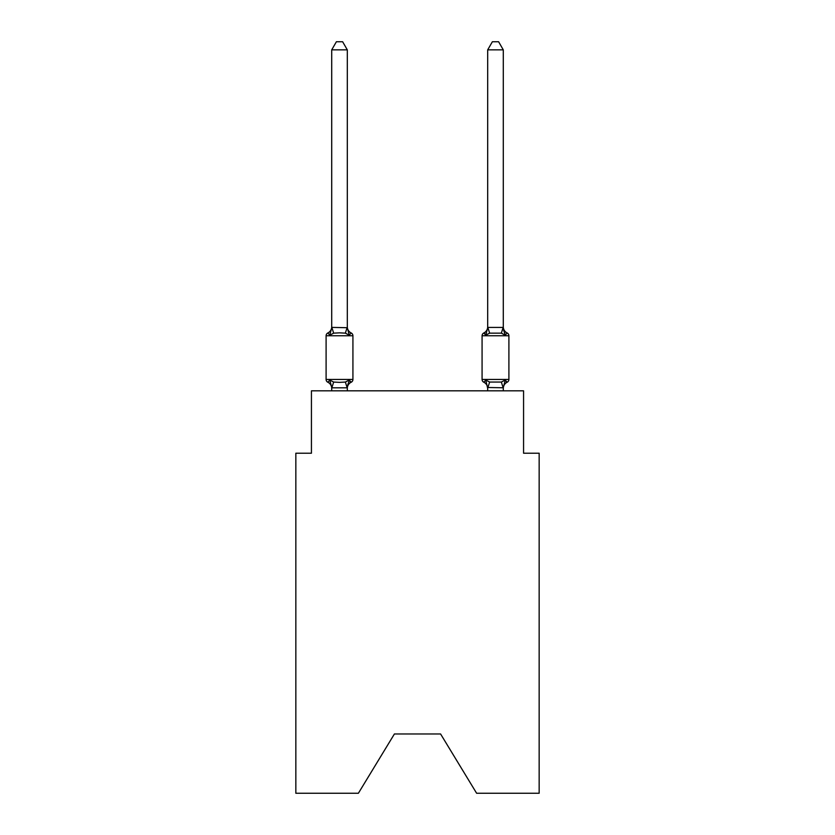<?xml version="1.0" encoding="UTF-8"?>
<svg xmlns="http://www.w3.org/2000/svg" width="835" height="835" viewBox="0 0 835 835"><rect width="100%" height="100%" fill="white"/><g stroke="black" fill="none" stroke-linecap="round" stroke-linejoin="round"><path stroke-width="1.25" d="M440.588 733.975L476.618 793.25L539.159 793.25L539.159 453.217L523.566 453.217L523.566 390.832L311.434 390.832L311.434 453.217L295.84 453.217L295.84 793.25L358.382 793.25L394.412 733.975L440.588 733.975L394.412 733.975M347.308 49.86L331.714 49.86L336.39 41.75L342.632 41.75L347.308 49.86L347.308 327.717L349.26 335.159L351.17 332.967A3.121 3.121 0 0 1 352.923 335.764L352.923 379.445L352.923 335.764A3.121 3.121 0 0 0 351.17 332.967L349.26 335.159L351.17 332.967A3.121 3.121 0 0 1 352.923 335.764L352.923 379.445L352.923 335.764A3.121 3.121 0 0 0 351.17 332.967L349.26 335.159L351.17 332.967A3.121 3.121 0 0 1 352.923 335.764L352.923 379.445L352.923 335.764A3.121 3.121 0 0 0 351.17 332.967L349.26 335.159L351.17 332.967A3.121 3.121 0 0 1 352.923 335.764L352.923 379.445L352.923 335.764A3.121 3.121 0 0 0 351.17 332.967L349.26 335.159L351.17 332.967A3.121 3.121 0 0 1 352.923 335.764L352.923 379.445L352.923 335.764A3.121 3.121 0 0 0 351.17 332.967L349.26 335.159L351.17 332.967A3.121 3.121 0 0 1 352.923 335.764L352.923 379.445L352.923 335.764A3.121 3.121 0 0 0 351.17 332.967L349.26 335.159L351.17 332.967A3.121 3.121 0 0 1 352.923 335.764L352.923 379.445L352.923 335.764A3.121 3.121 0 0 0 351.17 332.967L349.26 335.159L351.17 332.967A3.121 3.121 0 0 1 352.923 335.764L352.923 379.445L352.923 335.764A3.121 3.121 0 0 0 351.17 332.967L349.26 335.159L351.17 332.967A3.121 3.121 0 0 1 352.923 335.764L352.923 379.445L352.923 335.764A3.121 3.121 0 0 0 351.17 332.967L349.26 335.159L351.17 332.967A3.121 3.121 0 0 1 352.923 335.764L352.923 379.445L352.923 335.764A3.121 3.121 0 0 0 351.17 332.967L349.26 335.159L351.17 332.967A3.121 3.121 0 0 1 352.923 335.764L352.923 379.445L352.923 335.764A3.121 3.121 0 0 0 351.17 332.967L349.26 335.159L351.17 332.967A3.121 3.121 0 0 1 352.923 335.764L352.923 379.445L352.923 335.764A3.121 3.121 0 0 0 351.17 332.967L349.26 335.159L351.17 332.967A3.121 3.121 0 0 1 352.923 335.764L352.923 379.445L352.923 335.764A3.121 3.121 0 0 0 351.17 332.967L349.26 335.159L351.17 332.967A3.121 3.121 0 0 1 352.923 335.764L352.923 379.445L352.923 335.764A3.121 3.121 0 0 0 351.17 332.967L349.26 335.159L351.17 332.967A3.121 3.121 0 0 1 352.923 335.764L352.923 379.445L352.923 335.764A3.121 3.121 0 0 0 351.17 332.967L349.26 335.159L351.17 332.967A3.121 3.121 0 0 1 352.923 335.764A3.121 3.121 0 0 0 351.17 332.967L349.26 335.159L351.17 332.967A3.121 3.121 0 0 1 352.923 335.764A3.121 3.121 0 0 0 351.17 332.967L349.26 335.159L351.17 332.967A3.121 3.121 0 0 1 352.923 335.764A3.121 3.121 0 0 0 351.17 332.967L349.26 335.159L351.17 332.967A3.121 3.121 0 0 1 352.923 335.764A3.121 3.121 0 0 0 351.17 332.967L349.26 335.159L351.17 332.967A3.121 3.121 0 0 1 352.923 335.764A3.121 3.121 0 0 0 351.17 332.967L349.26 335.159L351.17 332.967A3.121 3.121 0 0 1 352.923 335.764L352.923 379.445A3.121 3.121 0 0 1 351.17 382.242L349.26 380.05L351.17 382.242L349.26 380.05L351.17 382.242L349.26 380.05L351.17 382.242L349.26 380.05L351.17 382.242L349.26 380.05L351.17 382.242L349.26 380.05L351.17 382.242L349.26 380.05L351.17 382.242L349.26 380.05L351.17 382.242L349.26 380.05L351.17 382.242L349.26 380.05L351.17 382.242L349.26 380.05L351.17 382.242L349.26 380.05L351.17 382.242L349.26 380.05L351.17 382.242L349.26 380.05L351.17 382.242L349.26 380.05L351.17 382.242L349.26 380.05L351.17 382.242L349.26 380.05L351.17 382.242L349.26 380.05L351.17 382.242L349.26 380.05L351.17 382.242L349.26 380.05L351.17 382.242L349.26 380.05L347.183 387.816L331.839 387.816L329.762 380.05L327.852 382.242A3.121 3.121 0 0 1 326.099 379.445A3.121 3.121 0 0 0 327.852 382.242L329.762 380.05L327.852 382.242A3.121 3.121 0 0 1 326.099 379.445A3.121 3.121 0 0 0 327.852 382.242A3.121 3.121 0 0 1 326.099 379.445A3.121 3.121 0 0 0 327.852 382.242L329.762 380.05L327.852 382.242A3.121 3.121 0 0 1 326.099 379.445A3.121 3.121 0 0 0 327.852 382.242L329.762 380.05L327.852 382.242A3.121 3.121 0 0 1 326.099 379.445A3.121 3.121 0 0 0 327.852 382.242L329.762 380.05L327.852 382.242A3.121 3.121 0 0 1 326.099 379.445A3.121 3.121 0 0 0 327.852 382.242L329.762 380.05L327.852 382.242A3.121 3.121 0 0 1 326.099 379.445A3.121 3.121 0 0 0 327.852 382.242A3.121 3.121 0 0 1 326.099 379.445A3.121 3.121 0 0 0 327.852 382.242L329.762 380.05L327.852 382.242A3.121 3.121 0 0 1 326.099 379.445A3.121 3.121 0 0 0 327.852 382.242L329.762 380.05L327.852 382.242A3.121 3.121 0 0 1 326.099 379.445A3.121 3.121 0 0 0 327.852 382.242L329.762 380.05L327.852 382.242A3.121 3.121 0 0 1 326.099 379.445A3.121 3.121 0 0 0 327.852 382.242L329.762 380.05L327.852 382.242A3.121 3.121 0 0 1 326.099 379.445A3.121 3.121 0 0 0 327.852 382.242L329.762 380.05L327.852 382.242A3.121 3.121 0 0 1 326.099 379.445A3.121 3.121 0 0 0 327.852 382.242A3.121 3.121 0 0 1 326.099 379.445A3.121 3.121 0 0 0 327.852 382.242L329.762 380.05L327.852 382.242A3.121 3.121 0 0 1 326.099 379.445A3.121 3.121 0 0 0 327.852 382.242L329.762 380.05L327.852 382.242A3.121 3.121 0 0 1 326.099 379.445A3.121 3.121 0 0 0 327.852 382.242L329.762 380.05L327.852 382.242A3.121 3.121 0 0 1 326.099 379.445A3.121 3.121 0 0 0 327.852 382.242L329.762 380.05L327.852 382.242A3.121 3.121 0 0 1 326.099 379.445A3.121 3.121 0 0 0 327.852 382.242L329.762 380.05L327.852 382.242A3.121 3.121 0 0 1 326.099 379.445A3.121 3.121 0 0 0 327.852 382.242A3.121 3.121 0 0 1 326.099 379.445A3.121 3.121 0 0 0 327.852 382.242L329.762 380.05L327.852 382.242A3.121 3.121 0 0 1 326.099 379.445A3.121 3.121 0 0 0 327.852 382.242L329.762 380.05L327.852 382.242A3.121 3.121 0 0 1 326.099 379.445A3.121 3.121 0 0 0 327.852 382.242L329.762 380.05L327.852 382.242A3.121 3.121 0 0 1 326.099 379.445A3.121 3.121 0 0 0 327.852 382.242L329.762 380.05L327.852 382.242A3.121 3.121 0 0 1 326.099 379.445A3.121 3.121 0 0 0 327.852 382.242A3.121 3.121 0 0 1 326.099 379.445A3.121 3.121 0 0 0 327.852 382.242L329.762 380.05L327.852 382.242A3.121 3.121 0 0 1 326.099 379.445A3.121 3.121 0 0 0 327.852 382.242L329.762 380.05L327.852 382.242A3.121 3.121 0 0 1 326.099 379.445A3.121 3.121 0 0 0 327.852 382.242L329.762 380.05L327.852 382.242A3.121 3.121 0 0 1 326.099 379.445A3.121 3.121 0 0 0 327.852 382.242L329.762 380.05L327.852 382.242A3.121 3.121 0 0 1 326.099 379.445A3.121 3.121 0 0 0 327.852 382.242L329.762 380.05L327.852 382.242A3.121 3.121 0 0 1 326.099 379.445A3.121 3.121 0 0 0 327.852 382.242A3.121 3.121 0 0 1 326.099 379.445A3.121 3.121 0 0 0 327.852 382.242L329.762 380.05L327.852 382.242A3.121 3.121 0 0 1 326.099 379.445A3.121 3.121 0 0 0 327.852 382.242L329.762 380.05L327.852 382.242A3.121 3.121 0 0 1 326.099 379.445A3.121 3.121 0 0 0 327.852 382.242L329.762 380.05L327.852 382.242A3.121 3.121 0 0 1 326.099 379.445A3.121 3.121 0 0 0 327.852 382.242L329.762 380.05L327.852 382.242A3.121 3.121 0 0 1 326.099 379.445A3.121 3.121 0 0 0 327.852 382.242L329.762 380.05L327.852 382.242A3.121 3.121 0 0 1 326.099 379.445A3.121 3.121 0 0 0 327.852 382.242A3.121 3.121 0 0 1 326.099 379.445A3.121 3.121 0 0 0 327.852 382.242L329.762 380.05L327.852 382.242A3.121 3.121 0 0 1 326.099 379.445A3.121 3.121 0 0 0 327.852 382.242L329.762 380.05L327.852 382.242A3.121 3.121 0 0 1 326.099 379.445A3.121 3.121 0 0 0 327.852 382.242L329.762 380.05L327.852 382.242A3.121 3.121 0 0 1 326.099 379.445A3.121 3.121 0 0 0 327.852 382.242L329.762 380.05L327.852 382.242A3.121 3.121 0 0 1 326.099 379.445A3.121 3.121 0 0 0 327.852 382.242A3.121 3.121 0 0 1 326.099 379.445A3.121 3.121 0 0 0 327.852 382.242L329.762 380.05L327.852 382.242L329.762 380.05L327.852 382.242L329.762 380.05L327.852 382.242L329.762 380.05L327.852 382.242L329.762 380.05L333.656 382.054L339.511 382.367L345.366 382.054L349.26 380.05L351.17 382.242A3.121 3.121 0 0 0 352.923 379.445A3.121 3.121 0 0 1 351.17 382.242L350.283 381.814L351.17 382.242A3.121 3.121 0 0 0 352.923 379.445A3.121 3.121 0 0 1 351.17 382.242A3.121 3.121 0 0 0 352.923 379.445A3.121 3.121 0 0 1 351.17 382.242L350.283 381.814L351.17 382.242A3.121 3.121 0 0 0 352.923 379.445A3.121 3.121 0 0 1 351.17 382.242A3.121 3.121 0 0 0 352.923 379.445A3.121 3.121 0 0 1 351.17 382.242L350.283 381.814L351.17 382.242A3.121 3.121 0 0 0 352.923 379.445A3.121 3.121 0 0 1 351.17 382.242A3.121 3.121 0 0 0 352.923 379.445A3.121 3.121 0 0 1 351.17 382.242L350.283 381.814L351.17 382.242A3.121 3.121 0 0 0 352.923 379.445A3.121 3.121 0 0 1 351.17 382.242A3.121 3.121 0 0 0 352.923 379.445A3.121 3.121 0 0 1 351.17 382.242L350.283 381.814L351.17 382.242A3.121 3.121 0 0 0 352.923 379.445A3.121 3.121 0 0 1 351.17 382.242A3.121 3.121 0 0 0 352.923 379.445A3.121 3.121 0 0 1 351.17 382.242L350.283 381.814L351.17 382.242A3.121 3.121 0 0 0 352.923 379.445A3.121 3.121 0 0 1 351.17 382.242A3.121 3.121 0 0 0 352.923 379.445A3.121 3.121 0 0 1 351.17 382.242L350.283 381.814L351.17 382.242A3.121 3.121 0 0 0 352.923 379.445A3.121 3.121 0 0 1 351.17 382.242A3.121 3.121 0 0 0 352.923 379.445A3.121 3.121 0 0 1 351.17 382.242L350.283 381.814L351.17 382.242A3.121 3.121 0 0 0 352.923 379.445A3.121 3.121 0 0 1 351.17 382.242A3.121 3.121 0 0 0 352.923 379.445A3.121 3.121 0 0 1 351.17 382.242L350.283 381.814L351.17 382.242A3.121 3.121 0 0 0 352.923 379.445A3.121 3.121 0 0 1 351.17 382.242A3.121 3.121 0 0 0 352.923 379.445A3.121 3.121 0 0 1 351.17 382.242L350.283 381.814L351.17 382.242A3.121 3.121 0 0 0 352.923 379.445A3.121 3.121 0 0 1 351.17 382.242A3.121 3.121 0 0 0 352.923 379.445A3.121 3.121 0 0 1 351.17 382.242L350.283 381.814L351.17 382.242A3.121 3.121 0 0 0 352.923 379.445A3.121 3.121 0 0 1 351.17 382.242A3.121 3.121 0 0 0 352.923 379.445A3.121 3.121 0 0 1 351.17 382.242L350.283 381.814L351.17 382.242A3.121 3.121 0 0 0 352.923 379.445A3.121 3.121 0 0 1 351.17 382.242A3.121 3.121 0 0 0 352.923 379.445A3.121 3.121 0 0 1 351.17 382.242L350.283 381.814L351.17 382.242A3.121 3.121 0 0 0 352.923 379.445A3.121 3.121 0 0 1 351.17 382.242A3.121 3.121 0 0 0 352.923 379.445A3.121 3.121 0 0 1 351.17 382.242L350.283 381.814L351.17 382.242A3.121 3.121 0 0 0 352.923 379.445A3.121 3.121 0 0 1 351.17 382.242A3.121 3.121 0 0 0 352.923 379.445A3.121 3.121 0 0 1 351.17 382.242L350.283 381.814L351.17 382.242A3.121 3.121 0 0 0 352.923 379.445A3.121 3.121 0 0 1 351.17 382.242A3.121 3.121 0 0 0 352.923 379.445A3.121 3.121 0 0 1 351.17 382.242L350.283 381.814L351.17 382.242A3.121 3.121 0 0 0 352.923 379.445A3.121 3.121 0 0 1 351.17 382.242A3.121 3.121 0 0 0 352.923 379.445A3.121 3.121 0 0 1 351.17 382.242L350.283 381.814L351.17 382.242A3.121 3.121 0 0 0 352.923 379.445A3.121 3.121 0 0 1 351.17 382.242A3.121 3.121 0 0 0 352.923 379.445A3.121 3.121 0 0 1 351.17 382.242L350.283 381.814L351.17 382.242A3.121 3.121 0 0 0 352.923 379.445A3.121 3.121 0 0 1 351.17 382.242A3.121 3.121 0 0 0 352.923 379.445A3.121 3.121 0 0 1 351.17 382.242L350.283 381.814L351.17 382.242A3.121 3.121 0 0 0 352.923 379.445A3.121 3.121 0 0 1 351.17 382.242A3.121 3.121 0 0 0 352.923 379.445A3.121 3.121 0 0 1 351.17 382.242L350.283 381.814L351.17 382.242A3.121 3.121 0 0 0 352.923 379.445A3.121 3.121 0 0 1 351.17 382.242A3.121 3.121 0 0 0 352.923 379.445A3.121 3.121 0 0 1 351.17 382.242L350.283 381.814M349.26 380.05L351.17 382.242A3.121 3.121 0 0 0 352.923 379.445L352.923 335.764A3.121 3.121 0 0 0 351.17 332.967L349.26 335.159L345.366 333.155L339.511 332.841L333.656 333.155L329.762 335.159L327.852 332.967A3.121 3.121 0 0 0 326.099 335.764A3.121 3.121 0 0 1 327.852 332.967L329.762 335.159L327.852 332.967A3.121 3.121 0 0 0 326.099 335.764A3.121 3.121 0 0 1 327.852 332.967L329.762 335.159L327.852 332.967A3.121 3.121 0 0 0 326.099 335.764A3.121 3.121 0 0 1 327.852 332.967L329.762 335.159L327.852 332.967A3.121 3.121 0 0 0 326.099 335.764A3.121 3.121 0 0 1 327.852 332.967L329.762 335.159L327.852 332.967A3.121 3.121 0 0 0 326.099 335.764A3.121 3.121 0 0 1 327.852 332.967L329.762 335.159L327.852 332.967A3.121 3.121 0 0 0 326.099 335.764A3.121 3.121 0 0 1 327.852 332.967L329.762 335.159L327.852 332.967A3.121 3.121 0 0 0 326.099 335.764A3.121 3.121 0 0 1 327.852 332.967L329.762 335.159L327.852 332.967A3.121 3.121 0 0 0 326.099 335.764A3.121 3.121 0 0 1 327.852 332.967L329.762 335.159L327.852 332.967A3.121 3.121 0 0 0 326.099 335.764A3.121 3.121 0 0 1 327.852 332.967L329.762 335.159L327.852 332.967A3.121 3.121 0 0 0 326.099 335.764A3.121 3.121 0 0 1 327.852 332.967L329.762 335.159L327.852 332.967A3.121 3.121 0 0 0 326.099 335.764A3.121 3.121 0 0 1 327.852 332.967L329.762 335.159L327.852 332.967A3.121 3.121 0 0 0 326.099 335.764A3.121 3.121 0 0 1 327.852 332.967L329.762 335.159L327.852 332.967A3.121 3.121 0 0 0 326.099 335.764A3.121 3.121 0 0 1 327.852 332.967L329.762 335.159L327.852 332.967A3.121 3.121 0 0 0 326.099 335.764A3.121 3.121 0 0 1 327.852 332.967L329.762 335.159L327.852 332.967A3.121 3.121 0 0 0 326.099 335.764A3.121 3.121 0 0 1 327.852 332.967L329.762 335.159L327.852 332.967A3.121 3.121 0 0 0 326.099 335.764A3.121 3.121 0 0 1 327.852 332.967L329.762 335.159L327.852 332.967A3.121 3.121 0 0 0 326.099 335.764A3.121 3.121 0 0 1 327.852 332.967L329.762 335.159L327.852 332.967A3.121 3.121 0 0 0 326.099 335.764A3.121 3.121 0 0 1 327.852 332.967L329.762 335.159L327.852 332.967A3.121 3.121 0 0 0 326.099 335.764A3.121 3.121 0 0 1 327.852 332.967L329.762 335.159L327.852 332.967A3.121 3.121 0 0 0 326.099 335.764A3.121 3.121 0 0 1 327.852 332.967L329.762 335.159L327.852 332.967A3.121 3.121 0 0 0 326.099 335.764A3.121 3.121 0 0 1 327.852 332.967L329.762 335.159L327.852 332.967A3.121 3.121 0 0 0 326.099 335.764A3.121 3.121 0 0 1 327.852 332.967L329.762 335.159L327.852 332.967A3.121 3.121 0 0 0 326.099 335.764A3.121 3.121 0 0 1 327.852 332.967L329.762 335.159L327.852 332.967A3.121 3.121 0 0 0 326.099 335.764A3.121 3.121 0 0 1 327.852 332.967L329.762 335.159L327.852 332.967A3.121 3.121 0 0 0 326.099 335.764A3.121 3.121 0 0 1 327.852 332.967L329.762 335.159L327.852 332.967A3.121 3.121 0 0 0 326.099 335.764A3.121 3.121 0 0 1 327.852 332.967L329.762 335.159L327.852 332.967A3.121 3.121 0 0 0 326.099 335.764A3.121 3.121 0 0 1 327.852 332.967L329.762 335.159L327.852 332.967A3.121 3.121 0 0 0 326.099 335.764A3.121 3.121 0 0 1 327.852 332.967L329.762 335.159L327.852 332.967A3.121 3.121 0 0 0 326.099 335.764A3.121 3.121 0 0 1 327.852 332.967L329.762 335.159L327.852 332.967A3.121 3.121 0 0 0 326.099 335.764A3.121 3.121 0 0 1 327.852 332.967L329.762 335.159L327.852 332.967A3.121 3.121 0 0 0 326.099 335.764A3.121 3.121 0 0 1 327.852 332.967L329.762 335.159L327.852 332.967A3.121 3.121 0 0 0 326.099 335.764A3.121 3.121 0 0 1 327.852 332.967L329.762 335.159L327.852 332.967A3.121 3.121 0 0 0 326.099 335.764A3.121 3.121 0 0 1 327.852 332.967L329.762 335.159L327.852 332.967A3.121 3.121 0 0 0 326.099 335.764A3.121 3.121 0 0 1 327.852 332.967L329.762 335.159L327.852 332.967A3.121 3.121 0 0 0 326.099 335.764A3.121 3.121 0 0 1 327.852 332.967L329.762 335.159L327.852 332.967A3.121 3.121 0 0 0 326.099 335.764A3.121 3.121 0 0 1 327.852 332.967L329.762 335.159L327.852 332.967A3.121 3.121 0 0 0 326.099 335.764A3.121 3.121 0 0 1 327.852 332.967L329.762 335.159L327.852 332.967A3.121 3.121 0 0 0 326.099 335.764A3.121 3.121 0 0 1 327.852 332.967L329.762 335.159L327.852 332.967A3.121 3.121 0 0 0 326.099 335.764A3.121 3.121 0 0 1 327.852 332.967L329.762 335.159L327.852 332.967A3.121 3.121 0 0 0 326.099 335.764A3.121 3.121 0 0 1 327.852 332.967L329.762 335.159L327.852 332.967A3.121 3.121 0 0 0 326.099 335.764A3.121 3.121 0 0 1 327.852 332.967L329.762 335.159L327.852 332.967A3.121 3.121 0 0 0 326.099 335.764A3.121 3.121 0 0 1 327.852 332.967L329.762 335.159L331.839 327.393L347.308 327.717L347.308 326.788L347.308 327.717M331.714 387.492L331.714 388.421A6.868 6.868 0 0 0 327.852 382.242M347.308 387.492L348.038 383.829L347.308 387.492M503.286 49.86L498.61 41.75L492.368 41.75L487.692 49.86L503.286 49.86L503.286 327.717L505.238 335.159L501.344 333.155L489.634 333.155L485.74 335.159L486.471 332.685L485.74 335.159L486.471 332.685L485.74 335.159L486.471 332.685L485.74 335.159L486.471 332.685L485.74 335.159L486.471 332.685L485.74 335.159L486.471 332.685L485.74 335.159L486.471 332.685L485.74 335.159L486.471 332.685L485.74 335.159L486.471 332.685L485.74 335.159L486.471 332.685L485.74 335.159L486.471 332.685L485.74 335.159L486.471 332.685L485.74 335.159L486.471 332.685L485.74 335.159L486.471 332.685L485.74 335.159L486.471 332.685L485.74 335.159L486.471 332.685L485.74 335.159L486.471 332.685L485.74 335.159L486.471 332.685L485.74 335.159L486.471 332.685L485.74 335.159L486.471 332.685L485.74 335.159L486.471 332.685L485.74 335.159L483.83 332.967A3.121 3.121 0 0 0 482.077 335.764A3.121 3.121 0 0 1 483.83 332.967L485.74 335.159L483.83 332.967A3.121 3.121 0 0 0 482.077 335.764A3.121 3.121 0 0 1 483.83 332.967A3.121 3.121 0 0 0 482.077 335.764L508.901 335.764A3.121 3.121 0 0 0 507.148 332.967A3.121 3.121 0 0 1 508.901 335.764A3.121 3.121 0 0 0 507.148 332.967L505.238 335.159L503.609 330.065L505.238 335.159L507.148 332.967A3.121 3.121 0 0 1 508.901 335.764A3.121 3.121 0 0 0 507.148 332.967A3.121 3.121 0 0 1 508.901 335.764A3.121 3.121 0 0 0 507.148 332.967L505.238 335.159L503.609 330.065L505.238 335.159L507.148 332.967A3.121 3.121 0 0 1 508.901 335.764A3.121 3.121 0 0 0 507.148 332.967A3.121 3.121 0 0 1 508.901 335.764A3.121 3.121 0 0 0 507.148 332.967L505.238 335.159L503.609 330.065L505.238 335.159L503.609 330.065L505.238 335.159L503.609 330.065L505.238 335.159L503.609 330.065L505.238 335.159L503.609 330.065L505.238 335.159L503.609 330.065L505.238 335.159L503.609 330.065L505.238 335.159L503.609 330.065L505.238 335.159L503.609 330.065L505.238 335.159L503.609 330.065L505.238 335.159L503.609 330.065L505.238 335.159L503.609 330.065L505.238 335.159L503.609 330.065L505.238 335.159L503.609 330.065L505.238 335.159L503.609 330.065L505.238 335.159L503.609 330.065L505.238 335.159L503.609 330.065L505.238 335.159L503.609 330.065L505.238 335.159L503.609 330.065L505.238 335.159L507.148 332.967A3.121 3.121 0 0 1 508.901 335.764A3.121 3.121 0 0 0 507.148 332.967L505.238 335.159L507.148 332.967A3.121 3.121 0 0 1 508.901 335.764A3.121 3.121 0 0 0 507.148 332.967L505.238 335.159L507.148 332.967A3.121 3.121 0 0 1 508.901 335.764A3.121 3.121 0 0 0 507.148 332.967L505.238 335.159L507.148 332.967A3.121 3.121 0 0 1 508.901 335.764A3.121 3.121 0 0 0 507.148 332.967L505.238 335.159L507.148 332.967A3.121 3.121 0 0 1 508.901 335.764A3.121 3.121 0 0 0 507.148 332.967L505.238 335.159L507.148 332.967A3.121 3.121 0 0 1 508.901 335.764A3.121 3.121 0 0 0 507.148 332.967L505.238 335.159L507.148 332.967A3.121 3.121 0 0 1 508.901 335.764A3.121 3.121 0 0 0 507.148 332.967L505.238 335.159L507.148 332.967A3.121 3.121 0 0 1 508.901 335.764A3.121 3.121 0 0 0 507.148 332.967L505.238 335.159L507.148 332.967A3.121 3.121 0 0 1 508.901 335.764A3.121 3.121 0 0 0 507.148 332.967L505.238 335.159L507.148 332.967A3.121 3.121 0 0 1 508.901 335.764A3.121 3.121 0 0 0 507.148 332.967L505.238 335.159L507.148 332.967A3.121 3.121 0 0 1 508.901 335.764A3.121 3.121 0 0 0 507.148 332.967L505.238 335.159L507.148 332.967A3.121 3.121 0 0 1 508.901 335.764A3.121 3.121 0 0 0 507.148 332.967L505.238 335.159L507.148 332.967A3.121 3.121 0 0 1 508.901 335.764A3.121 3.121 0 0 0 507.148 332.967L505.238 335.159L507.148 332.967A3.121 3.121 0 0 1 508.901 335.764A3.121 3.121 0 0 0 507.148 332.967L505.238 335.159L507.148 332.967A3.121 3.121 0 0 1 508.901 335.764A3.121 3.121 0 0 0 507.148 332.967L505.238 335.159L507.148 332.967A3.121 3.121 0 0 1 508.901 335.764A3.121 3.121 0 0 0 507.148 332.967L505.238 335.159L507.148 332.967A3.121 3.121 0 0 1 508.901 335.764A3.121 3.121 0 0 0 507.148 332.967L505.238 335.159L507.148 332.967A3.121 3.121 0 0 1 508.901 335.764A3.121 3.121 0 0 0 507.148 332.967L505.238 335.159L507.148 332.967A3.121 3.121 0 0 1 508.901 335.764A3.121 3.121 0 0 0 507.148 332.967L505.238 335.159L507.148 332.967A3.121 3.121 0 0 1 508.901 335.764A3.121 3.121 0 0 0 507.148 332.967L505.238 335.159L507.148 332.967A3.121 3.121 0 0 1 508.901 335.764A3.121 3.121 0 0 0 507.148 332.967L505.238 335.159L507.148 332.967A3.121 3.121 0 0 1 508.901 335.764A3.121 3.121 0 0 0 507.148 332.967L505.238 335.159L507.148 332.967A3.121 3.121 0 0 1 508.901 335.764A3.121 3.121 0 0 0 507.148 332.967L505.238 335.159L507.148 332.967A3.121 3.121 0 0 1 508.901 335.764A3.121 3.121 0 0 0 507.148 332.967L505.238 335.159L507.148 332.967A3.121 3.121 0 0 1 508.901 335.764A3.121 3.121 0 0 0 507.148 332.967L505.238 335.159L507.148 332.967A3.121 3.121 0 0 1 508.901 335.764A3.121 3.121 0 0 0 507.148 332.967L505.238 335.159L507.148 332.967A3.121 3.121 0 0 1 508.901 335.764A3.121 3.121 0 0 0 507.148 332.967L505.238 335.159L507.148 332.967A3.121 3.121 0 0 1 508.901 335.764A3.121 3.121 0 0 0 507.148 332.967L505.238 335.159L507.148 332.967A3.121 3.121 0 0 1 508.901 335.764A3.121 3.121 0 0 0 507.148 332.967L505.238 335.159L507.148 332.967A3.121 3.121 0 0 1 508.901 335.764A3.121 3.121 0 0 0 507.148 332.967L505.238 335.159L507.148 332.967A3.121 3.121 0 0 1 508.901 335.764A3.121 3.121 0 0 0 507.148 332.967L505.238 335.159L507.148 332.967A3.121 3.121 0 0 1 508.901 335.764A3.121 3.121 0 0 0 507.148 332.967L505.238 335.159L507.148 332.967A3.121 3.121 0 0 1 508.901 335.764A3.121 3.121 0 0 0 507.148 332.967L505.238 335.159L507.148 332.967A3.121 3.121 0 0 1 508.901 335.764A3.121 3.121 0 0 0 507.148 332.967L505.238 335.159L507.148 332.967A3.121 3.121 0 0 1 508.901 335.764A3.121 3.121 0 0 0 507.148 332.967L505.238 335.159L507.148 332.967A3.121 3.121 0 0 1 508.901 335.764A3.121 3.121 0 0 0 507.148 332.967L505.238 335.159L507.148 332.967A3.121 3.121 0 0 1 508.901 335.764L508.901 379.445A3.121 3.121 0 0 1 507.148 382.242L505.238 380.05L507.148 382.242L506.26 381.814M487.692 49.86L487.692 327.435L503.286 327.435M503.286 390.832L503.286 387.774L487.692 387.492L487.692 388.421L485.74 380.05L483.83 382.242A3.121 3.121 0 0 1 482.077 379.445A3.121 3.121 0 0 0 483.83 382.242A6.868 6.868 0 0 1 487.692 388.421A6.868 6.868 0 0 0 483.83 382.242A3.121 3.121 0 0 1 482.077 379.445A3.121 3.121 0 0 0 483.83 382.242L485.74 380.05L483.83 382.242A3.121 3.121 0 0 1 482.077 379.445A3.121 3.121 0 0 0 483.83 382.242A6.868 6.868 0 0 1 487.692 388.421A6.868 6.868 0 0 0 483.83 382.242A3.121 3.121 0 0 1 482.077 379.445A3.121 3.121 0 0 0 483.83 382.242A3.121 3.121 0 0 1 482.077 379.445A3.121 3.121 0 0 0 483.83 382.242L485.74 380.05L483.83 382.242A6.868 6.868 0 0 1 487.692 388.421A6.868 6.868 0 0 0 483.83 382.242A3.121 3.121 0 0 1 482.077 379.445A3.121 3.121 0 0 0 483.83 382.242A3.121 3.121 0 0 1 482.077 379.445A3.121 3.121 0 0 0 483.83 382.242A6.868 6.868 0 0 1 487.692 388.421A6.868 6.868 0 0 0 483.83 382.242A3.121 3.121 0 0 1 482.077 379.445A3.121 3.121 0 0 0 483.83 382.242A3.121 3.121 0 0 1 482.077 379.445A3.121 3.121 0 0 0 483.83 382.242A6.868 6.868 0 0 1 487.692 388.421A6.868 6.868 0 0 0 483.83 382.242A3.121 3.121 0 0 1 482.077 379.445A3.121 3.121 0 0 0 483.83 382.242A3.121 3.121 0 0 1 482.077 379.445A3.121 3.121 0 0 0 483.83 382.242A6.868 6.868 0 0 1 487.692 388.421A6.868 6.868 0 0 0 483.83 382.242A3.121 3.121 0 0 1 482.077 379.445A3.121 3.121 0 0 0 483.83 382.242A3.121 3.121 0 0 1 482.077 379.445A3.121 3.121 0 0 0 483.83 382.242L485.74 380.05L483.83 382.242A6.868 6.868 0 0 1 487.692 388.421A6.868 6.868 0 0 0 483.83 382.242A3.121 3.121 0 0 1 482.077 379.445A3.121 3.121 0 0 0 483.83 382.242A3.121 3.121 0 0 1 482.077 379.445A3.121 3.121 0 0 0 483.83 382.242A6.868 6.868 0 0 1 487.692 388.421A6.868 6.868 0 0 0 483.83 382.242A3.121 3.121 0 0 1 482.077 379.445A3.121 3.121 0 0 0 483.83 382.242L485.74 380.05L483.83 382.242A3.121 3.121 0 0 1 482.077 379.445A3.121 3.121 0 0 0 483.83 382.242A6.868 6.868 0 0 1 487.692 388.421A6.868 6.868 0 0 0 483.83 382.242A3.121 3.121 0 0 1 482.077 379.445A3.121 3.121 0 0 0 483.83 382.242A3.121 3.121 0 0 1 482.077 379.445A3.121 3.121 0 0 0 483.83 382.242L485.74 380.05L483.83 382.242A6.868 6.868 0 0 1 487.692 388.421A6.868 6.868 0 0 0 483.83 382.242A3.121 3.121 0 0 1 482.077 379.445A3.121 3.121 0 0 0 483.83 382.242A3.121 3.121 0 0 1 482.077 379.445A3.121 3.121 0 0 0 483.83 382.242A6.868 6.868 0 0 1 487.692 388.421A6.868 6.868 0 0 0 483.83 382.242A3.121 3.121 0 0 1 482.077 379.445A3.121 3.121 0 0 0 483.83 382.242A3.121 3.121 0 0 1 482.077 379.445A3.121 3.121 0 0 0 483.83 382.242A6.868 6.868 0 0 1 487.692 388.421A6.868 6.868 0 0 0 483.83 382.242A3.121 3.121 0 0 1 482.077 379.445A3.121 3.121 0 0 0 483.83 382.242L485.74 380.05L483.83 382.242A3.121 3.121 0 0 1 482.077 379.445A3.121 3.121 0 0 0 483.83 382.242A6.868 6.868 0 0 1 487.692 388.421A6.868 6.868 0 0 0 483.83 382.242A3.121 3.121 0 0 1 482.077 379.445A3.121 3.121 0 0 0 483.83 382.242A3.121 3.121 0 0 1 482.077 379.445A3.121 3.121 0 0 0 483.83 382.242L485.74 380.05L483.83 382.242A6.868 6.868 0 0 1 487.692 388.421A6.868 6.868 0 0 0 483.83 382.242A3.121 3.121 0 0 1 482.077 379.445A3.121 3.121 0 0 0 483.83 382.242A3.121 3.121 0 0 1 482.077 379.445A3.121 3.121 0 0 0 483.83 382.242A6.868 6.868 0 0 1 487.692 388.421A6.868 6.868 0 0 0 483.83 382.242A3.121 3.121 0 0 1 482.077 379.445A3.121 3.121 0 0 0 483.83 382.242L485.74 380.05L483.83 382.242A3.121 3.121 0 0 1 482.077 379.445A3.121 3.121 0 0 0 483.83 382.242A6.868 6.868 0 0 1 487.692 388.421A6.868 6.868 0 0 0 483.83 382.242A3.121 3.121 0 0 1 482.077 379.445A3.121 3.121 0 0 0 483.83 382.242A3.121 3.121 0 0 1 482.077 379.445A3.121 3.121 0 0 0 483.83 382.242A6.868 6.868 0 0 1 487.692 388.421A6.868 6.868 0 0 0 483.83 382.242A3.121 3.121 0 0 1 482.077 379.445A3.121 3.121 0 0 0 483.83 382.242A3.121 3.121 0 0 1 482.077 379.445A3.121 3.121 0 0 0 483.83 382.242A6.868 6.868 0 0 1 487.692 388.421A6.868 6.868 0 0 0 483.83 382.242A3.121 3.121 0 0 1 482.077 379.445A3.121 3.121 0 0 0 483.83 382.242A3.121 3.121 0 0 1 482.077 379.445A3.121 3.121 0 0 0 483.83 382.242A6.868 6.868 0 0 1 487.692 388.421A6.868 6.868 0 0 0 483.83 382.242A3.121 3.121 0 0 1 482.077 379.445A3.121 3.121 0 0 0 483.83 382.242L485.74 380.05L483.83 382.242A3.121 3.121 0 0 1 482.077 379.445A3.121 3.121 0 0 0 483.83 382.242A6.868 6.868 0 0 1 487.692 388.421A6.868 6.868 0 0 0 483.83 382.242A3.121 3.121 0 0 1 482.077 379.445A3.121 3.121 0 0 0 483.83 382.242A3.121 3.121 0 0 1 482.077 379.445A3.121 3.121 0 0 0 483.83 382.242L485.74 380.05L483.83 382.242A6.868 6.868 0 0 1 487.692 388.421A6.868 6.868 0 0 0 483.83 382.242A3.121 3.121 0 0 1 482.077 379.445A3.121 3.121 0 0 0 483.83 382.242L485.74 380.05L483.83 382.242L485.74 380.05L483.83 382.242L485.74 380.05L483.83 382.242L485.74 380.05L483.83 382.242L485.74 380.05L483.83 382.242L485.74 380.05L483.83 382.242L485.74 380.05L483.83 382.242L485.74 380.05L483.83 382.242L485.74 380.05L483.83 382.242L485.74 380.05L483.83 382.242L485.74 380.05L483.83 382.242L485.74 380.05L483.83 382.242L485.74 380.05L483.83 382.242L485.74 380.05L483.83 382.242L485.74 380.05L483.83 382.242L485.74 380.05L489.634 382.054L501.344 382.054L505.238 380.05L507.148 382.242A3.121 3.121 0 0 0 508.901 379.445A3.121 3.121 0 0 1 507.148 382.242L505.238 380.05L507.148 382.242A3.121 3.121 0 0 0 508.901 379.445A3.121 3.121 0 0 1 507.148 382.242L505.238 380.05L507.148 382.242A3.121 3.121 0 0 0 508.901 379.445A3.121 3.121 0 0 1 507.148 382.242L505.238 380.05L507.148 382.242A3.121 3.121 0 0 0 508.901 379.445A3.121 3.121 0 0 1 507.148 382.242L505.238 380.05L507.148 382.242A3.121 3.121 0 0 0 508.901 379.445A3.121 3.121 0 0 1 507.148 382.242L505.238 380.05L507.148 382.242A3.121 3.121 0 0 0 508.901 379.445A3.121 3.121 0 0 1 507.148 382.242L505.238 380.05L507.148 382.242A3.121 3.121 0 0 0 508.901 379.445A3.121 3.121 0 0 1 507.148 382.242L505.238 380.05L507.148 382.242A3.121 3.121 0 0 0 508.901 379.445A3.121 3.121 0 0 1 507.148 382.242L505.238 380.05L507.148 382.242A3.121 3.121 0 0 0 508.901 379.445A3.121 3.121 0 0 1 507.148 382.242L505.238 380.05L507.148 382.242A3.121 3.121 0 0 0 508.901 379.445A3.121 3.121 0 0 1 507.148 382.242L505.238 380.05L507.148 382.242A3.121 3.121 0 0 0 508.901 379.445A3.121 3.121 0 0 1 507.148 382.242L505.238 380.05L507.148 382.242A3.121 3.121 0 0 0 508.901 379.445A3.121 3.121 0 0 1 507.148 382.242L505.238 380.05L507.148 382.242A3.121 3.121 0 0 0 508.901 379.445A3.121 3.121 0 0 1 507.148 382.242L505.238 380.05L507.148 382.242A3.121 3.121 0 0 0 508.901 379.445A3.121 3.121 0 0 1 507.148 382.242L505.238 380.05L507.148 382.242A3.121 3.121 0 0 0 508.901 379.445A3.121 3.121 0 0 1 507.148 382.242L505.238 380.05L507.148 382.242A3.121 3.121 0 0 0 508.901 379.445A3.121 3.121 0 0 1 507.148 382.242L505.238 380.05L507.148 382.242A3.121 3.121 0 0 0 508.901 379.445A3.121 3.121 0 0 1 507.148 382.242L505.238 380.05L507.148 382.242A3.121 3.121 0 0 0 508.901 379.445A3.121 3.121 0 0 1 507.148 382.242L505.238 380.05L507.148 382.242A3.121 3.121 0 0 0 508.901 379.445A3.121 3.121 0 0 1 507.148 382.242L505.238 380.05L507.148 382.242A3.121 3.121 0 0 0 508.901 379.445A3.121 3.121 0 0 1 507.148 382.242L505.238 380.05L507.148 382.242A3.121 3.121 0 0 0 508.901 379.445L482.077 379.445L482.077 335.764A3.121 3.121 0 0 1 483.83 332.967L484.717 333.395L483.83 332.967A3.121 3.121 0 0 0 482.077 335.764A3.121 3.121 0 0 1 483.83 332.967L484.717 333.395L483.83 332.967A3.121 3.121 0 0 0 482.077 335.764A3.121 3.121 0 0 1 483.83 332.967A3.121 3.121 0 0 0 482.077 335.764A3.121 3.121 0 0 1 483.83 332.967L484.717 333.395L483.83 332.967A3.121 3.121 0 0 0 482.077 335.764A3.121 3.121 0 0 1 483.83 332.967A3.121 3.121 0 0 0 482.077 335.764A3.121 3.121 0 0 1 483.83 332.967L484.717 333.395L483.83 332.967A3.121 3.121 0 0 0 482.077 335.764A3.121 3.121 0 0 1 483.83 332.967A3.121 3.121 0 0 0 482.077 335.764A3.121 3.121 0 0 1 483.83 332.967L484.717 333.395L483.83 332.967A3.121 3.121 0 0 0 482.077 335.764A3.121 3.121 0 0 1 483.83 332.967A3.121 3.121 0 0 0 482.077 335.764A3.121 3.121 0 0 1 483.83 332.967L484.717 333.395L483.83 332.967A3.121 3.121 0 0 0 482.077 335.764A3.121 3.121 0 0 1 483.83 332.967A3.121 3.121 0 0 0 482.077 335.764A3.121 3.121 0 0 1 483.83 332.967L484.717 333.395L483.83 332.967A3.121 3.121 0 0 0 482.077 335.764A3.121 3.121 0 0 1 483.83 332.967A3.121 3.121 0 0 0 482.077 335.764A3.121 3.121 0 0 1 483.83 332.967L484.717 333.395L483.83 332.967A3.121 3.121 0 0 0 482.077 335.764A3.121 3.121 0 0 1 483.83 332.967A3.121 3.121 0 0 0 482.077 335.764A3.121 3.121 0 0 1 483.83 332.967L484.717 333.395L483.83 332.967A3.121 3.121 0 0 0 482.077 335.764A3.121 3.121 0 0 1 483.83 332.967A3.121 3.121 0 0 0 482.077 335.764A3.121 3.121 0 0 1 483.83 332.967L484.717 333.395L483.83 332.967A3.121 3.121 0 0 0 482.077 335.764A3.121 3.121 0 0 1 483.83 332.967A3.121 3.121 0 0 0 482.077 335.764A3.121 3.121 0 0 1 483.83 332.967L484.717 333.395L483.83 332.967A3.121 3.121 0 0 0 482.077 335.764A3.121 3.121 0 0 1 483.83 332.967A3.121 3.121 0 0 0 482.077 335.764A3.121 3.121 0 0 1 483.83 332.967L484.717 333.395L483.83 332.967A3.121 3.121 0 0 0 482.077 335.764A3.121 3.121 0 0 1 483.83 332.967A3.121 3.121 0 0 0 482.077 335.764A3.121 3.121 0 0 1 483.83 332.967L484.717 333.395L483.83 332.967A3.121 3.121 0 0 0 482.077 335.764A3.121 3.121 0 0 1 483.83 332.967A3.121 3.121 0 0 0 482.077 335.764A3.121 3.121 0 0 1 483.83 332.967L484.717 333.395L483.83 332.967A3.121 3.121 0 0 0 482.077 335.764A3.121 3.121 0 0 1 483.83 332.967A3.121 3.121 0 0 0 482.077 335.764A3.121 3.121 0 0 1 483.83 332.967L484.717 333.395L483.83 332.967A3.121 3.121 0 0 0 482.077 335.764A3.121 3.121 0 0 1 483.83 332.967A3.121 3.121 0 0 0 482.077 335.764A3.121 3.121 0 0 1 483.83 332.967L484.717 333.395L483.83 332.967A3.121 3.121 0 0 0 482.077 335.764A3.121 3.121 0 0 1 483.83 332.967A3.121 3.121 0 0 0 482.077 335.764A3.121 3.121 0 0 1 483.83 332.967L484.717 333.395L483.83 332.967A3.121 3.121 0 0 0 482.077 335.764A3.121 3.121 0 0 1 483.83 332.967A3.121 3.121 0 0 0 482.077 335.764A3.121 3.121 0 0 1 483.83 332.967L484.717 333.395L483.83 332.967A3.121 3.121 0 0 0 482.077 335.764A3.121 3.121 0 0 1 483.83 332.967A3.121 3.121 0 0 0 482.077 335.764A3.121 3.121 0 0 1 483.83 332.967L484.717 333.395L483.83 332.967A3.121 3.121 0 0 0 482.077 335.764A3.121 3.121 0 0 1 483.83 332.967A3.121 3.121 0 0 0 482.077 335.764A3.121 3.121 0 0 1 483.83 332.967L484.717 333.395L483.83 332.967A3.121 3.121 0 0 0 482.077 335.764A3.121 3.121 0 0 1 483.83 332.967A3.121 3.121 0 0 0 482.077 335.764A3.121 3.121 0 0 1 483.83 332.967L485.74 335.159L483.83 332.967L485.74 335.159L483.83 332.967L485.74 335.159L483.83 332.967L485.74 335.159L483.83 332.967L485.74 335.159L483.83 332.967L485.74 335.159L483.83 332.967L485.74 335.159L483.83 332.967L485.74 335.159L483.83 332.967L485.74 335.159L483.83 332.967L485.74 335.159L483.83 332.967L485.74 335.159L483.83 332.967L485.74 335.159L483.83 332.967L485.74 335.159L483.83 332.967L485.74 335.159L483.83 332.967L485.74 335.159L483.83 332.967L485.74 335.159L483.83 332.967L485.74 335.159L483.83 332.967L485.74 335.159L483.83 332.967L485.74 335.159L483.83 332.967L485.74 335.159L483.83 332.967L485.74 335.159L487.817 327.393L489.634 333.155M503.286 388.421L503.286 388.421A6.868 6.868 0 0 1 507.148 382.242M503.286 326.788L503.286 326.788A6.868 6.868 0 0 0 507.148 332.967M487.692 390.832L487.692 387.492M352.923 335.764L326.099 335.764L326.099 379.445L352.923 379.445M331.714 49.86L331.714 327.435M347.308 390.832L347.308 387.774M331.714 390.832L331.714 387.774M351.17 382.242A6.868 6.868 0 0 0 347.308 388.421M327.852 332.967A6.868 6.868 0 0 0 331.714 326.788M347.308 326.788A6.868 6.868 0 0 0 351.17 332.967M505.238 380.05L503.286 387.774M485.74 380.05L483.83 382.242M487.692 326.788A6.868 6.868 0 0 1 483.83 332.967M333.656 382.054L331.839 387.816M345.366 382.054L347.183 387.816M331.839 327.393L333.656 333.155M347.183 327.393L345.366 333.155M503.161 387.816L501.344 382.054M487.817 387.816L489.634 382.054M501.344 333.155L503.161 327.393"/></g></svg>
